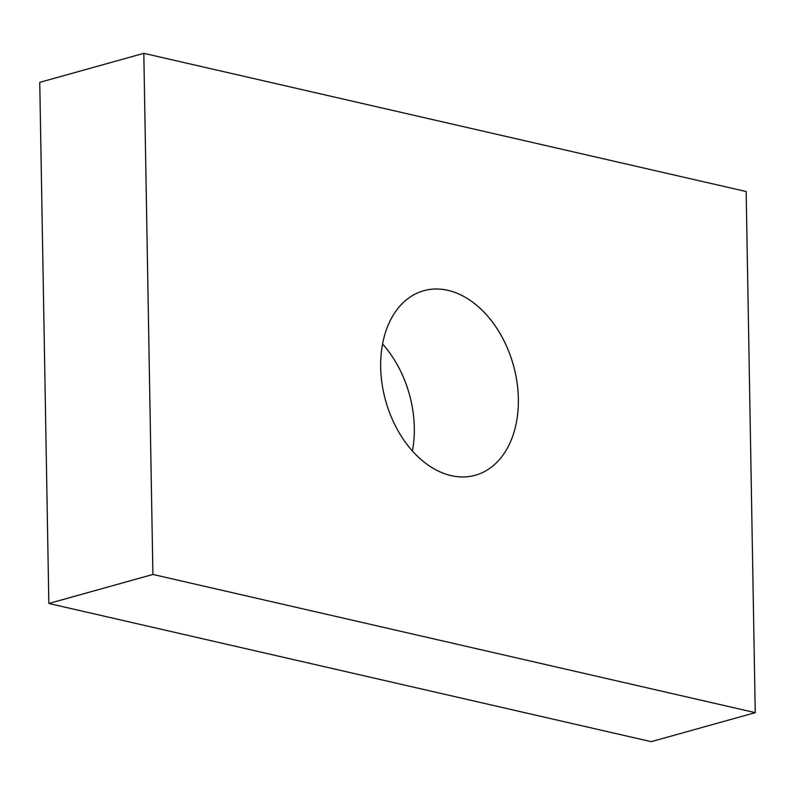 <?xml version="1.0" encoding="UTF-8"?>
<svg xmlns="http://www.w3.org/2000/svg" width="795" height="795" viewBox="0 0 795 795"><rect width="100%" height="100%" fill="white"/><g stroke="black" fill="none" stroke-linecap="round" stroke-linejoin="round"><path stroke-width="1.19" d="M447.913 290.344A95.798 66.303 74.4 0 0 423.795 290.712A95.798 66.303 74.4 0 0 382.087 384.015A95.798 66.303 74.4 0 0 451.153 475.629A95.798 66.303 74.4 0 0 475.271 475.261A95.798 66.303 74.4 0 0 516.969 381.968A95.798 66.303 74.4 0 0 447.913 290.344M746.157 191.525L143.816 53.335L152.908 574.447L755.25 712.648L746.157 191.525M143.816 53.335L39.75 82.352L48.843 603.475L651.184 741.665L755.25 712.648M412.426 451.013A95.798 66.303 74.4 0 0 382.574 343.987M152.908 574.447L48.843 603.475"/></g></svg>
